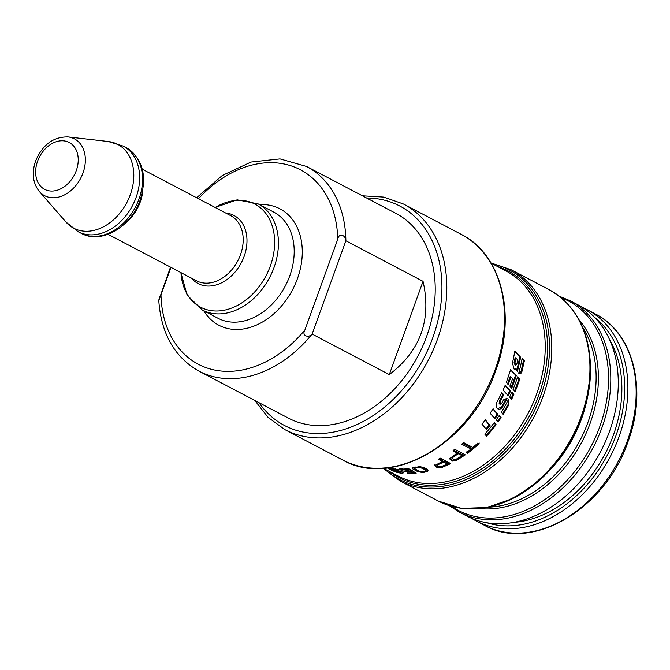 <?xml version="1.0" encoding="UTF-8"?>
<svg xmlns="http://www.w3.org/2000/svg" width="670" height="670" viewBox="0 0 670 670"><rect width="100%" height="100%" fill="white"/><g stroke="black" fill="none" stroke-linecap="round" stroke-linejoin="round"><path stroke-width="1" d="M582.439 307.463A119.327 88.566 117.7 0 1 587.356 309.791A119.327 88.566 117.7 0 1 627.832 392.578A119.327 88.566 117.7 0 1 619.047 436.723A119.327 88.566 117.7 0 1 476.362 521.059A119.327 88.566 117.7 0 1 471.655 518.337M486.755 522.734A117.007 86.849 -62.3 0 0 615.981 435.584A117.007 86.849 -62.3 0 0 594.625 317.396M609.633 339.774A113.532 84.269 117.7 0 1 605.085 453.892A113.532 84.269 117.7 0 1 513.697 522.391M618.209 387.528A119.327 88.566 -62.3 0 0 577.733 304.733L570.245 300.797A119.327 88.566 117.7 0 1 610.722 383.592A119.327 88.566 117.7 0 1 601.936 427.728A119.327 88.566 117.7 0 1 459.243 512.073L466.739 516.009A119.327 88.566 -62.3 0 0 609.424 431.664A119.327 88.566 -62.3 0 0 618.209 387.528M479.042 443.691L477.827 443.054A115.851 85.986 117.7 0 1 472.853 447.451L463.766 442.677A115.851 85.986 117.7 0 1 461.831 444.269L470.926 449.051A115.851 85.986 117.7 0 1 466.219 452.685L467.434 453.322A115.851 85.986 -62.3 0 0 479.042 443.691M450.768 463.598L440.458 458.18A115.851 85.986 117.7 0 1 438.272 459.252L442.468 461.454L434.587 465.625L437.435 467.811L442.108 467.392L450.768 463.598M508.505 405.375L508.379 399.63A115.851 85.986 117.7 0 1 501.336 412.209L503.229 414.378L508.505 405.375L507.743 404.982L502.458 413.985M388.399 467.735L398.876 469.888M388.659 468.397L388.533 468.732C392.57 470.6 400.015 470.926 400.987 472.476L391.397 470.281L396.757 472.291C400.359 473.246 402.578 473.422 403.407 472.836C402.946 472.09 401.204 471.395 398.181 470.75L389.471 468.724M401.489 471.362L400.987 472.476M522.097 358.458L524.359 360.812L521.838 371.967C520.975 373.81 519.928 374.212 518.706 373.165A115.851 85.986 -62.3 0 0 522.097 358.458M519.258 373.542L518.706 373.165M494.293 422.569L496.118 424.688A115.851 85.986 117.7 0 1 486.537 436.17L484.795 434.118A115.851 85.986 -62.3 0 0 494.293 422.569M508.321 395.886L503.095 390.099A115.851 85.986 -62.3 0 0 505.23 385.166L510.54 390.995A115.851 85.986 117.7 0 1 508.321 395.886M494.937 418.809L490.13 413.231A115.851 85.986 -62.3 0 0 493.078 408.717L497.978 414.336A115.851 85.986 117.7 0 1 494.937 418.809M486.571 429.604L481.981 424.144A115.851 85.986 -62.3 0 0 485.365 419.856L490.046 425.366A115.851 85.986 117.7 0 1 486.571 429.604M503.723 394.756L502.952 394.362L499.343 401.38L499.133 403.767L501.353 403.96A115.851 85.986 -62.3 0 0 503.58 399.822L507.073 398.457A115.851 85.986 117.7 0 1 502.299 407.335C500.574 409.278 498.982 409.722 497.525 408.666C496.043 407.293 495.808 405.216 496.813 402.419L501.88 392.654L503.723 394.756L500.105 401.774L500.163 404.345L499.678 404.043M497.978 408.951L497.525 408.666M501.127 417.619L499.259 415.459L496.21 419.923L498.044 422.067A115.851 85.986 117.7 0 0 501.127 417.619L500.356 417.226A114.696 85.124 117.7 0 1 497.467 421.388M519.744 379.111L517.608 376.816A115.851 85.986 117.7 0 1 513.053 389.379L515.104 391.623A115.851 85.986 117.7 0 0 519.744 379.111L518.957 378.709A114.696 85.124 117.7 0 1 514.459 390.92M513.89 394.429L511.863 392.185A115.851 85.986 117.7 0 1 509.635 397.067L511.629 399.295A115.851 85.986 117.7 0 0 513.89 394.429L513.128 394.035A114.696 85.124 117.7 0 1 511.009 398.6M514.217 369.338L512.416 363.081A115.851 85.986 -62.3 0 0 514.761 351.122L520.665 357.252L517.382 371.758L516.645 369.162L514.577 369.572M506.353 382.369L508.262 384.413L511.009 376.925L512.642 378.684L509.853 386.163L511.704 388.223A115.851 85.986 -62.3 0 0 516.235 375.644L510.649 369.673L506.353 382.369M383.198 468.079L384.806 468.841M412.586 467.643L412.594 468.791L417.745 471.638L422.812 472.584L427.745 471.445L427.812 470.122C426.43 468.506 423.708 467.342 419.646 466.621L412.36 467.97M465.315 454.846L455.005 449.428A115.851 85.986 117.7 0 1 452.887 450.885L457.074 453.088L449.503 458.774L452.367 461.102L456.923 460.139L465.315 454.846M399.705 468.858L399.697 468.866C399.68 469.678 401.338 470.524 404.697 471.395L411.43 471.412L413.34 472.919A115.851 85.986 117.7 0 1 407.092 472.986L408.298 473.623A115.851 85.986 -62.3 0 0 416.12 473.456L412.385 470.549L409.898 471.069L401.891 469.201L410.568 469.369C405.241 467.928 401.623 467.76 399.705 468.858M410.375 470.616L409.898 471.069M408.6 469.603L408.893 468.799M402.025 469.561L400.216 468.472M411.221 470.591L410.35 470.75M413.34 472.919L413.725 471.856L411.807 470.382M414.881 472.492L413.482 472.534M408.298 473.623L408.516 473.02M411.43 471.412L411.74 470.575M470.926 449.051L471.312 447.979L462.216 443.205M467.434 453.322L467.694 452.61L466.479 451.974M479.276 443.046L467.694 452.61M496.118 424.688L495.331 424.286A114.696 85.124 117.7 0 1 485.943 435.508M494.092 422.845L495.331 424.286M497.978 414.336L497.207 413.943A114.696 85.124 117.7 0 1 494.359 418.13M492.902 409.002L497.207 413.943M502.299 407.335L501.529 406.941L497.668 408.742M506.252 398.173A114.696 85.124 117.7 0 1 501.529 406.941M501.738 392.963L502.952 394.362M507.492 384.019L510.23 376.532L511.009 376.925M516.235 375.644L510.557 370.007M511.068 387.511A114.696 85.124 -62.3 0 0 515.448 375.242M518.957 378.709L517.508 377.151M513.128 394.035L511.729 392.494M500.356 417.226L499.075 415.743M490.046 425.366L489.259 424.956A114.696 85.124 117.7 0 1 486.001 428.926M485.155 420.132L489.259 424.956M510.54 390.995L509.769 390.602A114.696 85.124 117.7 0 1 507.693 395.191M505.096 385.476L509.769 390.602M524.359 360.812L523.53 360.385L521.042 371.557L518.856 373.291M521.838 371.967L521.042 371.557M522.031 358.827L523.53 360.385M402.687 472.166L401.246 472.032M397.05 469.796L397.26 469.218M515.967 358.107L515.146 357.68A114.696 85.124 117.7 0 1 514.108 362.604L514.954 364.781L515.758 365.192L516.738 364.488A115.851 85.986 -62.3 0 0 517.726 359.966L515.967 358.107A115.851 85.986 117.7 0 1 514.92 363.023L515.758 365.192M514.702 351.499L519.836 356.834L516.863 370.342M514.92 363.023L514.108 362.604M516.645 369.162L515.85 368.751M520.665 357.252L519.836 356.834M418.164 470.734L412.745 467.526M428.004 470.516L425.651 471.312M426.154 470.106L421.807 467.007M415.065 466.797L414.571 467.995M414.487 468.221L419.068 467.358C422.745 468.263 424.998 469.469 425.835 470.985L421.246 471.772C417.686 470.792 415.434 469.611 414.487 468.221L414.897 467.049M442.468 461.454L442.82 460.466L439.436 458.69M450.039 463.213L442.476 466.362L437.736 466.99L434.914 464.729M447.367 464.025L441.178 466.647L439.244 466.839L437.108 465.39L439.503 463.967A115.851 85.986 -62.3 0 0 443.682 462.091L447.367 464.025L447.728 463.045L444.034 461.111L437.359 464.695M439.503 463.967L439.897 462.886M443.682 462.091L444.034 461.111M442.108 467.392L442.476 466.362M457.074 453.088L457.426 452.124L453.238 449.922M464.787 454.57L457.292 459.118L452.66 460.307L449.746 458.272M461.982 455.667L455.985 459.344L454.101 459.762L451.949 458.255L454.243 456.337A115.851 85.986 -62.3 0 0 458.297 453.732L461.982 455.667L462.333 454.695L458.64 452.761L452.242 457.451M454.243 456.337L454.637 455.257M458.297 453.732L458.64 452.761M456.923 460.139L457.292 459.118M423.046 281.341L345.879 240.798A115.617 85.819 117.7 0 0 306.584 166.47L395.937 213.412A115.617 85.819 117.7 0 1 422.728 346.164A115.617 85.819 117.7 0 1 303.1 423.675A115.617 85.819 117.7 0 1 288.393 418.122L199.04 371.18A115.617 85.819 117.7 0 0 213.755 376.733A115.617 85.819 117.7 0 0 312.12 334.062L389.287 374.605L423.046 281.341C431.689 319.791 420.433 350.879 389.287 374.605M199.04 371.18C174.535 357.261 161.11 333.66 158.773 300.361L170.507 267.129M159.745 296.852C158.287 301.651 158.698 300.981 160.993 294.834A109.83 81.514 -62.3 0 0 212.273 369.522A109.83 81.514 -62.3 0 0 304.9 329.975C301.374 335.779 308.527 338.384 312.12 334.062L345.879 240.798C345.896 235.162 338.777 232.473 337.764 239.207A109.83 81.514 -62.3 0 0 289.097 165.222A109.83 81.514 -62.3 0 0 198.488 198.739M170.942 267.363L160.993 294.834M304.9 329.975L337.764 239.207M627.296 441.053A119.327 88.566 -62.3 0 0 636.081 396.916A119.327 88.566 -62.3 0 0 595.605 314.121C633.535 332.915 647.647 389.781 628.024 441.614C605.546 508.857 531.704 552.633 484.611 525.397A119.327 88.566 -62.3 0 0 627.296 441.053M451.563 506.353A118.305 87.812 -62.3 0 0 599.734 426.782A118.305 87.812 -62.3 0 0 608.444 383.022A118.305 87.812 -62.3 0 0 561.175 297.715M579.115 319.858A111.078 82.444 117.7 0 1 598.335 382.151A111.078 82.444 117.7 0 1 590.161 423.239A111.078 82.444 117.7 0 1 479.98 508.564M488.631 507.182A110.056 81.69 -62.3 0 0 587.958 422.284A110.056 81.69 -62.3 0 0 596.057 381.582A110.056 81.69 -62.3 0 0 582.883 327.764M586.518 401.816A110.056 81.69 117.7 0 1 581.518 418.901A110.056 81.69 117.7 0 1 551.67 468.154M590.505 373.592A118.305 87.812 117.7 0 1 481.336 508.136M438.389 501.11A119.327 88.566 -62.3 0 0 536.26 482.132A119.327 88.566 -62.3 0 0 589.868 372.637A119.327 88.566 -62.3 0 0 549.383 289.842L511.235 269.801A119.327 88.566 117.7 0 1 551.712 352.588A119.327 88.566 117.7 0 1 542.926 396.724A119.327 88.566 117.7 0 1 400.241 481.068L438.389 501.11L461.479 508.388L486.822 507.542L512.592 498.689L536.98 482.501L558.303 460.148L575.053 433.214L586.066 403.608L590.546 373.425C591.032 333.861 577.306 306.006 549.383 289.842M384.63 468.941A118.305 87.812 -62.3 0 0 540.724 395.777A118.305 87.812 -62.3 0 0 549.433 352.018A118.305 87.812 -62.3 0 0 492.391 263.829M497.19 266.342A116.865 86.74 117.7 0 1 547.423 351.842A116.865 86.74 117.7 0 1 538.814 395.074A116.865 86.74 117.7 0 1 389.429 471.462M383.332 468.263L398.081 476.01A115.851 85.986 -62.3 0 0 536.611 394.128A115.851 85.986 -62.3 0 0 545.145 351.273A115.851 85.986 -62.3 0 0 505.842 270.889L491.093 263.142M406.079 468.908L406.288 468.338M404.697 471.395L404.889 470.859M500.105 401.774L499.343 401.38M395.149 469.067L395.308 468.606M419.068 467.358L419.345 466.596M412.594 468.791L412.938 467.853M417.745 471.638L418.08 470.708M422.812 472.584L423.055 471.931M437.435 467.811L437.736 466.99M452.367 461.102L452.66 460.307M495.071 369.924A127.434 94.587 -62.3 0 0 504.46 322.781A127.434 94.587 -62.3 0 0 461.228 234.366L403.491 204.032A127.434 94.587 117.7 0 1 446.722 292.455A127.434 94.587 117.7 0 1 437.343 339.59A127.434 94.587 117.7 0 1 284.959 429.663L342.688 459.997A127.434 94.587 -62.3 0 0 495.071 369.924M259.014 402.687A123.958 92.008 -62.3 0 0 349.782 427.552A123.958 92.008 -62.3 0 0 432.736 337.889A123.958 92.008 -62.3 0 0 366.565 197.985M259.533 204.635A65.744 48.801 117.7 0 1 297.413 278.753A65.744 48.801 117.7 0 1 251.995 326.818A65.744 48.801 117.7 0 1 203.764 310.779M225.69 321.165A59.957 44.496 -62.3 0 0 289.75 275.914A59.957 44.496 -62.3 0 0 273.821 212.139L258.067 203.864A59.957 44.496 117.7 0 1 273.988 267.632A59.957 44.496 117.7 0 1 209.928 312.89A59.957 44.496 117.7 0 1 202.298 310.009L218.06 318.292A59.957 44.496 -62.3 0 0 225.69 321.165M180.959 272.623A58.257 43.24 -62.3 0 0 219.224 310.905A58.257 43.24 -62.3 0 0 270.32 266.057A58.257 43.24 -62.3 0 0 263.486 210.673A58.257 43.24 -62.3 0 0 215.179 207.499M225.698 213.035A38.483 28.559 117.7 0 1 244.14 256.359A38.483 28.559 117.7 0 1 191.486 278.159M108.079 234.333L196.486 280.78A36.783 27.303 -62.3 0 0 201.159 282.547A36.783 27.303 -62.3 0 0 240.463 254.784A36.783 27.303 -62.3 0 0 230.698 215.656L142.291 169.208M142.836 190.129A36.783 27.303 117.7 0 1 140.214 202.114A36.783 27.303 117.7 0 1 125.608 222.917M138.966 199.074A48.366 35.904 -62.3 0 0 126.119 147.626C142.844 158.664 147.534 176.126 140.181 200.012C131.153 227.029 101.178 244.676 81.129 233.26A48.366 35.904 -62.3 0 0 87.284 235.589A48.366 35.904 -62.3 0 0 138.966 199.074M123.205 146.094A48.366 35.904 117.7 0 1 136.052 197.549A48.366 35.904 117.7 0 1 84.37 234.056A48.366 35.904 117.7 0 1 78.214 231.736L65.945 222.03A47.327 35.133 -62.3 0 0 130.29 194.736A47.327 35.133 -62.3 0 0 108.247 141.504L123.205 146.094L126.119 147.626M108.247 141.504L68.038 136.923A32.085 23.819 117.7 0 1 82.98 173.011A32.085 23.819 117.7 0 1 39.363 191.511L65.945 222.03M76.271 170.641A26.465 19.648 -62.3 0 0 65.878 141.219A26.465 19.648 -62.3 0 0 37.595 161.194A26.465 19.648 -62.3 0 0 47.989 190.615A26.465 19.648 -62.3 0 0 76.271 170.641M484.611 525.397L476.362 521.059M570.245 300.797L559.333 296.241M511.235 269.801L490.984 262.95M401.891 469.201L402.268 468.154M449.302 505.674L459.243 512.073M383.114 468.28L400.241 481.068M342.688 459.997C392.93 489.067 471.797 442.309 495.8 370.485C516.763 315.126 501.696 254.416 461.228 234.366M403.491 204.032L383.86 197.106L362.411 195.799M254.86 400.501L268.109 417.427L284.959 429.663M306.584 166.47L280.026 158.907L250.999 162.056L222.323 175.473L196.628 197.759M215.087 207.457L237.147 199.836L258.067 203.864M180.875 272.581L187.114 295.068L202.298 310.009M68.038 136.923C53.349 136.714 42.528 144.745 35.585 161.026C31.565 173.044 32.822 183.212 39.363 191.511M81.129 233.26L78.214 231.736M595.605 314.121L587.356 309.791"/></g></svg>
